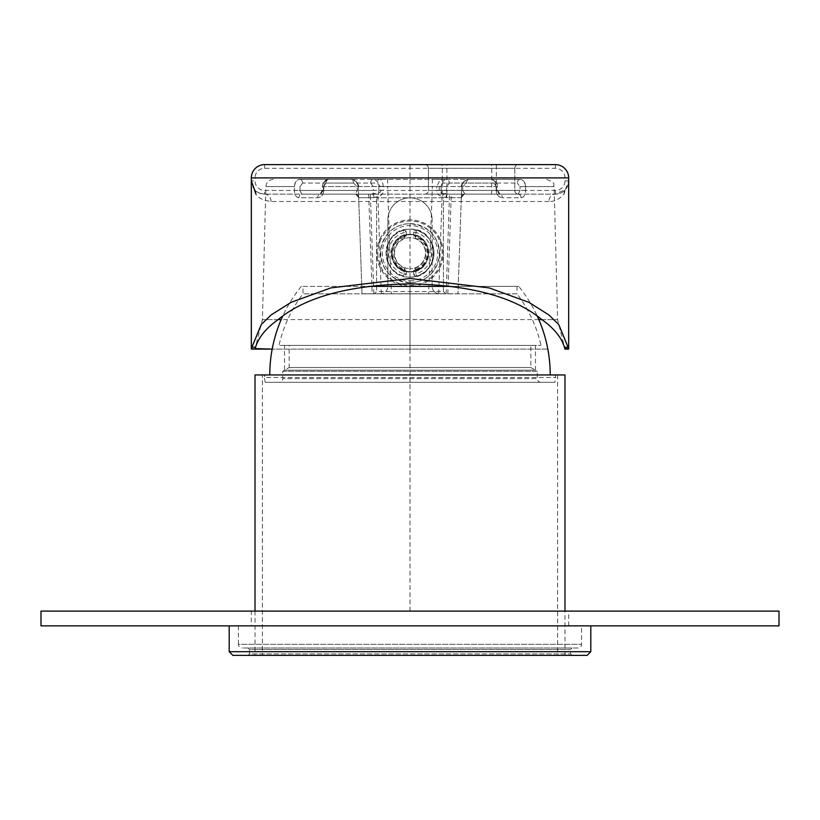 <?xml version="1.0" encoding="UTF-8"?>
<svg xmlns="http://www.w3.org/2000/svg" width="820" height="820" viewBox="0 0 820 820"><rect width="100%" height="100%" fill="white"/><g stroke="black" fill="none" stroke-linecap="round" stroke-linejoin="round"><path stroke-width="0.61" stroke-dasharray="4.1 3.07" d="M255.02 655.385L564.98 655.385L255.02 655.385L255.02 611.105M262.4 655.385L557.6 655.385L262.4 655.385L262.4 374.945L557.6 374.945L262.4 374.945M564.98 655.385L564.98 611.105M564.98 374.945L255.02 374.945M557.6 374.945L557.6 655.385M369.02 286.385L518.712 286.385A140.22 140.22 0 0 1 537.141 315.823M450.979 286.385L518.712 286.385M302.99 286.385L517.01 286.385L302.99 286.385L302.99 293.827A134.275 134.275 0 0 0 279.005 345.425L540.995 345.425L279.005 345.425M269.78 374.945L550.22 374.945L269.78 374.945M301.288 286.385A140.22 140.22 0 0 0 282.859 315.823M553.49 374.945L266.51 374.945L553.49 374.945A2.214 2.214 0 0 1 555.663 377.548L554.822 382.325L265.178 382.325L554.822 382.325M265.178 382.325L264.337 377.548L555.663 377.548L264.337 377.548A2.214 2.214 0 0 1 266.51 374.945M540.995 382.325L279.005 382.325L540.995 382.325A3.69 3.69 0 0 1 537.305 378.635L282.695 378.635L537.305 378.635L537.305 371.255L282.695 371.255L282.695 378.635A3.69 3.69 0 0 1 279.005 382.325M282.695 371.255L537.305 371.255L530.847 367.524L289.152 367.524L282.695 371.255M289.152 367.524L530.847 367.524L530.847 345.425L289.152 345.425L289.152 367.524M289.152 345.425L530.847 345.425M517.01 286.385L517.01 293.827L302.99 293.827L517.01 293.827A134.275 134.275 0 0 1 540.995 345.425M284.54 370.189L535.46 370.189L284.54 370.189L284.54 345.425L535.46 345.425L284.54 345.425M535.46 370.189L535.46 345.425M555.386 168.305L555.386 164.615L264.614 164.615A13.284 13.284 0 0 0 251.33 177.899L255.02 177.899L255.02 180.851A9.594 9.594 0 0 0 264.614 190.445L555.386 190.445A9.594 9.594 0 0 0 564.98 180.851L564.98 177.899A9.594 9.594 0 0 0 555.386 168.305L264.614 168.305A9.594 9.594 0 0 0 255.02 177.899M514.796 168.305L514.796 190.445A3.69 3.69 0 0 0 518.486 194.135A3.69 3.69 0 0 1 514.796 190.445L514.796 168.305L428.45 168.305A3.69 3.69 0 0 0 424.76 164.615A3.69 3.69 0 0 1 428.45 168.305L514.796 168.305A3.69 3.69 0 0 1 518.486 164.615A3.69 3.69 0 0 0 514.796 168.305A3.69 3.69 0 0 1 518.486 164.615L424.76 164.615L496.346 164.615L496.346 190.445L428.45 190.445L514.796 190.445L496.346 190.445L496.346 194.135L424.76 194.135L496.346 194.135M564.047 194.135A7.38 6.888 -140 0 1 565.564 189.389L564.047 194.135C559.148 199.362 554.105 201.822 548.928 201.515A7.38 6.457 -90 0 1 555.386 194.135L264.614 194.135L555.386 194.135A13.284 13.284 0 0 0 568.67 180.851L565.564 189.389L555.386 194.135A13.284 13.284 0 0 0 568.67 180.851L564.98 180.851M548.928 201.515L271.071 201.515C262.984 200.326 257.941 197.866 255.953 194.135A7.38 6.888 -40 0 0 254.436 189.389L251.33 180.851A13.284 13.284 0 0 0 264.614 194.135C259.171 193.366 255.778 191.788 254.436 189.389C255.471 191.675 258.864 193.253 264.614 194.135L264.614 190.445M547.822 349.115L272.178 349.115L547.822 349.115M410 282.695C425.662 282.141 435.43 273.449 439.315 256.629C439.458 237.113 429.69 226.125 410 223.655C394.307 224.27 384.539 232.941 380.685 249.68C380.521 269.226 390.289 280.225 410 282.695A29.52 29.52 0 0 0 439.52 253.175A29.52 29.52 0 0 0 410 223.655A29.52 29.52 0 0 0 380.48 253.175A29.52 29.52 0 0 0 410 282.695M538.832 319.595L281.168 319.595M278.134 319.595L262.4 319.595L278.134 319.595M541.866 319.595L557.6 319.595L541.866 319.595M410 229.19C440.955 227.724 440.965 278.492 410 277.16A23.985 23.985 0 0 0 433.985 253.175A23.985 23.985 0 0 0 410 229.19A23.985 23.985 0 0 0 386.015 253.175A23.985 23.985 0 0 0 410 277.16C379.086 278.503 378.983 227.775 410 229.19A23.985 23.985 0 0 1 433.985 253.175A23.985 23.985 0 0 1 410 277.16M489.038 179.375L491.272 179.375A3.69 2.614 -90 0 1 493.876 183.065L496.51 186.663L497.596 186.591C498.222 185.443 494.849 178.165 491.272 179.375L328.728 179.375C325.56 180.174 323.941 182.573 323.89 186.56C324.525 181.722 326.135 179.324 328.728 179.375L491.272 179.375C494.634 177.981 498.693 186.314 497.596 186.591L496.51 186.663L496.582 190.445L497.668 190.373L497.596 186.591L496.11 186.56L497.596 186.591L497.668 190.373C498.355 193.069 499.113 194.32 499.954 194.135A3.69 2.357 90 0 1 502.311 197.733L521.048 197.733C523.908 197.394 525.435 194.934 525.63 190.353C525.528 194.791 524 197.251 521.048 197.733L502.311 197.733A3.69 2.357 -90 0 0 499.954 194.135L497.668 190.373L496.182 190.353L496.11 186.56L410 186.56L496.11 186.56C495.475 181.722 493.865 179.324 491.272 179.375C494.439 180.174 496.059 182.573 496.11 186.56L496.182 190.353C496.592 194.791 498.642 197.251 502.311 197.733C498.755 197.394 496.715 194.934 496.182 190.353L497.668 190.373L496.582 190.445L499.954 194.135L496.582 190.445L496.51 186.663L493.876 183.065L442.995 183.065L439.315 186.622L439.182 190.445C438.679 192.259 441.201 193.489 446.746 194.135L518.219 194.135L499.954 194.135L518.219 194.135L520.064 190.445L518.219 194.135L446.746 194.135L446.746 197.692L461.322 197.692A3.69 3.69 0 0 1 465.012 194.135L462.664 190.445L465.012 194.135A3.69 3.69 -178 0 0 461.322 197.692L461.711 186.499C462.952 181.63 465.411 179.262 469.091 179.375L519.972 179.375C523.642 180.174 525.507 182.573 525.558 186.56C524.841 181.722 522.976 179.324 519.972 179.375L469.091 179.375C463.853 180.646 461.393 183.024 461.711 186.499L461.322 197.692A3.69 3.69 0 0 1 465.012 194.135A3.69 3.69 90 0 0 461.322 197.692L445.895 197.64L442.103 196.369A3.69 2.88 -31.2 0 1 446.941 193.489L446.603 190.445L496.582 190.445L436.568 190.312C435.953 193.94 439.346 196.4 446.746 197.692M373.551 285.832L370.476 197.692L373.254 197.692L373.254 194.135L301.781 194.135L299.935 190.445L294.37 190.353L294.441 186.56C295.159 181.722 297.024 179.324 300.028 179.375C296.358 180.174 294.493 182.573 294.441 186.56L294.37 190.353L299.935 190.445L301.781 194.135A3.69 2.839 -90 0 0 298.952 197.733A3.69 2.839 90 0 1 301.781 194.135L320.046 194.135A3.69 2.357 -90 0 0 317.688 197.733L298.952 197.733C296.092 197.394 294.564 194.934 294.37 190.353C294.472 194.791 295.999 197.251 298.952 197.733L317.688 197.733A3.69 2.357 90 0 1 320.046 194.135L322.332 190.373L323.818 190.353L323.89 186.56L410 186.56L323.89 186.56L323.818 190.353C323.408 194.791 321.358 197.251 317.688 197.733C321.245 197.394 323.285 194.934 323.818 190.353L322.332 190.373L323.418 190.445L320.046 194.135L323.418 190.445L323.49 186.663L326.124 183.065L323.49 186.663L323.418 190.445L373.397 190.445L373.059 193.489L371.942 194.135L354.988 194.135L373.254 194.135C378.297 193.807 380.818 192.577 380.818 190.445L380.685 186.622L377.005 183.065L326.124 183.065L370.64 183.065L373.264 186.57L373.397 190.445L378.953 190.26L377.897 196.369L374.104 197.64L358.678 197.692L370.476 197.692L370.476 194.135M300.028 179.375L350.909 179.375L300.028 179.375A3.69 2.614 -90 0 1 302.641 183.065L300.007 186.663L299.935 190.445L300.007 186.663L302.641 183.065L353.522 183.065L302.641 183.065A3.69 2.614 90 0 0 300.028 179.375M521.048 197.733A3.69 2.839 -90 0 0 518.219 194.135A3.69 2.839 90 0 1 521.048 197.733M525.63 190.353L520.064 190.445L519.993 186.663L520.064 190.445L462.664 190.445L525.63 190.353L525.558 186.56L554.115 186.56L525.558 186.56L525.63 190.353M447.074 179.375L432.355 179.375L432.355 186.499L441.191 186.396C442.031 181.589 443.886 179.252 446.756 179.375A3.69 2.614 90 0 1 449.36 183.065L493.876 183.065A3.69 2.614 90 0 0 491.272 179.375M372.926 179.375L387.645 179.375L387.645 186.499L432.355 186.499L428.604 293.765L457.97 293.765L362.03 293.765L358.678 197.692A3.69 3.69 -90 0 0 354.988 194.135L301.781 194.135L354.988 194.135L357.335 190.445L354.988 194.135A3.69 3.69 0 0 1 356.023 194.289L358.678 197.681A3.69 3.69 0 0 0 356.023 194.289M370.64 183.065A3.69 2.614 90 0 1 373.243 179.375C376.81 180.123 378.666 182.47 378.809 186.396L387.645 186.499L391.396 293.765L428.604 293.765M358.289 186.499C357.048 181.63 354.588 179.262 350.909 179.375C356.146 180.646 358.606 183.024 358.289 186.499L358.678 197.692L358.289 186.499L357.202 186.622L353.522 183.065L357.202 186.622L357.335 190.445L299.935 190.445L357.335 190.445L357.202 186.622L358.289 186.499C360.759 185.853 352.128 177.458 350.909 179.375A3.69 2.614 -90 0 1 353.522 183.065A3.69 2.614 90 0 0 350.909 179.375M374.104 197.64A3.69 2.163 -90 0 0 371.942 194.135L320.046 194.135C320.886 194.32 321.645 193.069 322.332 190.373L322.404 186.591C321.778 185.443 325.151 178.165 328.728 179.375C325.366 177.981 321.307 186.314 322.404 186.591L323.89 186.56L322.404 186.591L322.332 190.373L323.418 190.445L380.818 190.445L383.432 190.312L383.299 186.499C382.673 181.63 381.454 179.262 379.609 179.375A3.69 2.614 -90 0 0 377.005 183.065M373.254 197.692C379.988 197.046 383.381 194.586 383.432 190.312M355.972 194.268L358.678 197.692A3.69 3.69 178 0 0 354.988 194.135A3.69 3.69 0 0 1 358.678 197.692L362.03 293.765L391.396 293.765M380.48 293.765L445.608 293.765L380.48 293.765A7.38 7.38 0 0 0 387.86 286.385A7.38 7.38 0 0 1 380.48 293.765M358.422 190.312L357.335 190.445L358.422 190.312M381.29 293.765L377.897 196.369A3.69 2.88 -148.8 0 0 373.059 193.489M464.028 194.268L461.322 197.692L461.578 190.312L462.664 190.445L461.578 190.312L457.97 293.765L461.322 197.692L463.966 194.289M445.895 197.64A3.69 2.173 -90 0 1 448.058 194.135L446.941 193.489M438.71 293.765L442.103 196.369L441.047 190.26L446.603 190.445L446.736 186.57L449.36 183.065M410 234.356C434.262 233.331 434.262 273.019 410 271.994C385.738 273.019 385.738 233.331 410 234.356A18.819 18.819 0 0 1 428.819 253.175A18.819 18.819 0 0 1 410 271.994A18.819 18.819 0 0 1 391.181 253.175A18.819 18.819 0 0 1 410 234.356M410 237.677A15.498 15.498 0 0 0 394.502 253.175A15.498 15.498 0 0 0 410 268.673A15.498 15.498 0 0 1 394.502 253.175A15.498 15.498 0 0 1 410 237.677A15.498 15.498 0 0 1 425.498 253.175A15.498 15.498 0 0 1 410 268.673A15.498 15.498 0 0 0 425.498 253.175A15.498 15.498 0 0 0 410 237.677M387.86 286.385L387.86 219.965A22.14 22.14 0 0 1 410 197.825A22.14 22.14 0 0 1 432.14 219.965A22.14 22.14 0 0 0 410 197.825A22.14 22.14 0 0 0 387.86 219.965L387.86 286.385M432.14 286.385L432.14 219.965L432.14 286.385A7.38 7.38 0 0 0 439.52 293.765A7.38 7.38 0 0 1 432.14 286.385M443.394 291.551L443.394 197.825L376.606 197.825L443.394 197.825L443.394 291.551L445.608 293.765L443.394 291.551L376.606 291.551L374.391 293.765L376.606 291.551L376.606 197.825L376.606 291.551M446.449 285.832L449.524 194.135M442.995 183.065A3.69 2.614 -90 0 0 440.391 179.375L436.701 186.499L380.685 186.622M424.76 194.135A3.69 3.69 0 0 0 428.45 190.445A3.69 3.69 0 0 1 424.76 194.135M428.45 168.305L428.45 190.445L428.45 168.305M428.45 253.175A18.45 18.45 0 0 1 410 271.625A18.45 18.45 0 0 1 391.55 253.175A18.45 18.45 0 0 0 410 271.625A18.45 18.45 0 0 0 428.45 253.175A18.45 18.45 0 0 0 410 234.725A18.45 18.45 0 0 0 391.55 253.175A18.45 18.45 0 0 1 410 234.725A18.45 18.45 0 0 1 428.45 253.175M376.79 253.175A33.21 33.21 0 0 1 410 219.965A33.21 33.21 0 0 1 443.21 253.175A33.21 33.21 0 0 1 410 286.385A33.21 33.21 0 0 1 376.79 253.175M413.69 236.078L413.69 232.224L416.509 230.092A23.985 23.985 0 0 1 416.509 276.258L413.69 274.126L413.69 270.272L415.186 268.171A15.867 15.867 0 0 0 415.186 238.179L413.69 236.078L413.69 232.224M403.491 276.258A23.985 23.985 0 0 1 403.491 230.092L406.31 232.224L406.31 236.078L404.813 238.179A15.867 15.867 0 0 0 404.813 268.171L406.31 270.272L406.31 274.126L403.491 276.012A23.749 23.749 0 0 1 403.491 230.338L403.491 230.092M413.69 270.272L413.69 274.126M415.186 268.171L415.227 269.483L413.69 271.522L415.904 270.036A17.866 17.866 0 0 0 415.904 236.314L413.69 234.827L413.69 232.47A2.214 2.214 0 0 1 416.509 230.338L416.509 230.092M413.69 232.47L415.904 232.47L416.509 230.338A23.749 23.749 0 0 1 416.509 276.012L416.509 276.258M416.509 276.012A2.214 2.214 180 0 1 413.69 273.88L415.904 273.88L416.509 276.012M413.69 270.262L413.69 273.88M413.69 236.088L413.69 234.827L415.658 237.011L415.904 232.47A21.535 21.535 0 0 1 415.904 273.88L415.904 270.036L415.658 269.339L415.227 270.18M415.227 236.17L415.186 238.179M406.31 236.078L406.31 234.827L404.096 236.314A17.866 17.866 0 0 0 404.096 270.036L406.31 271.522L404.772 269.483L404.813 268.171M404.772 270.18L404.342 269.339L404.096 270.036L404.096 273.88A21.535 21.535 0 0 1 404.096 232.47L406.31 232.224M404.813 238.179L403.491 230.338A2.214 2.214 0 0 1 406.31 232.47L406.31 234.827L406.31 232.47M406.31 273.88L404.096 273.88L403.491 276.012A2.214 2.214 180 0 0 406.31 273.88L406.31 274.126M404.772 236.17L404.772 236.867L406.31 234.827L406.31 236.088M779 625.865L41 625.865L41 611.105L779 611.105L779 625.865M251.33 625.865L568.67 625.865L251.33 625.865L251.33 611.105L568.67 611.105L251.33 611.105M568.67 625.865L568.67 611.105M229.19 625.865L590.81 625.865L229.19 625.865M581.585 625.865L238.415 625.865L581.585 625.865L581.585 644.315A3.69 3.69 0 0 1 577.895 648.005L242.105 648.005L577.895 648.005M232.88 655.385L587.12 655.385M248.009 655.385L571.991 655.385L248.009 655.385L249.485 653.909L570.515 653.909L249.485 653.909L249.485 649.481L570.515 649.481L249.485 649.481L248.009 648.005L571.991 648.005L248.009 648.005M229.19 651.695L590.81 651.695M571.991 655.385L570.515 653.909L570.515 649.481L571.991 648.005M238.415 625.865L238.415 644.315L581.585 644.315L238.415 644.315A3.69 3.69 0 0 0 242.105 648.005M410 611.105L410 374.945M410 382.325L410 286.385M410 349.115L410 164.615M264.614 164.615L264.614 168.305M568.67 177.899L564.98 177.899M254.436 189.389L251.33 180.851L255.02 180.851M410 280.85A27.675 27.675 0 0 0 437.675 253.175A27.675 27.675 0 0 0 410 225.5A27.675 27.675 0 0 0 382.325 253.175A27.675 27.675 0 0 0 410 280.85M294.441 186.56L265.885 186.56L294.441 186.56M328.728 179.375A3.69 2.614 -90 0 0 326.124 183.065A3.69 2.614 90 0 1 328.728 179.375M322.404 186.591L323.49 186.663L322.404 186.591M525.558 186.56L519.993 186.663L517.358 183.065L519.993 186.663L525.558 186.56M519.972 179.375A3.69 2.614 90 0 0 517.358 183.065L466.477 183.065L517.358 183.065A3.69 2.614 -90 0 1 519.972 179.375M469.091 179.375A3.69 2.614 90 0 0 466.477 183.065L462.798 186.622L466.477 183.065A3.69 2.614 -90 0 1 469.091 179.375C467.871 177.458 459.241 185.853 461.711 186.499L462.798 186.622L462.664 190.445L462.798 186.622L461.711 186.499M441.047 190.26L441.191 186.396L446.736 186.57M378.953 190.26L378.809 186.396L373.264 186.57M439.315 186.622L436.701 186.499L436.568 190.312M446.172 293.765L446.428 286.385M373.828 293.765L373.571 286.385M368.303 194.135A3.69 0.512 -90 0 1 368.826 197.681L372.178 293.765M447.822 293.765L451.174 197.681A3.69 0.512 -90 0 1 451.697 194.135M271.071 201.515A7.38 6.457 -90 0 0 264.614 194.135M441.406 194.135A3.69 0.912 90 0 0 442.318 190.445L442.318 168.305A3.69 0.912 -90 0 0 441.406 164.615M490.852 194.135A3.69 0.912 90 0 0 491.764 190.445L491.764 168.305A3.69 0.912 -90 0 0 490.852 164.615M518.486 194.135A3.69 3.69 0 0 1 514.796 190.445M446.9 194.135L446.9 164.615M555.386 194.135L555.386 190.445M443.138 253.175A33.138 33.138 0 0 0 410 220.037A33.138 33.138 0 0 0 376.862 253.175A33.138 33.138 0 0 0 410 286.313A33.138 33.138 0 0 0 443.138 253.175M377.846 253.175A32.154 32.154 0 0 0 410 285.329A32.154 32.154 0 0 0 442.154 253.175A32.154 32.154 0 0 0 410 221.021A32.154 32.154 0 0 0 377.846 253.175M415.658 269.339A17.128 17.128 0 0 0 415.658 237.011M404.342 237.011A17.128 17.128 0 0 0 404.342 269.339M273.265 179.375C268.868 179.785 266.408 182.183 265.885 186.56L262.4 319.595L255.143 348.613M546.735 179.375C558 183.967 552.096 184.326 554.115 186.56L557.6 319.595L564.857 348.613"/><path stroke-width="1.23" d="M564.98 611.105L564.98 374.945L255.02 374.945L255.02 611.105M369.02 286.385L450.979 286.385M537.141 315.823A140.22 140.22 0 0 1 550.22 374.945M282.859 315.823A140.22 140.22 0 0 0 269.78 374.945M264.614 164.615L555.386 164.615A13.284 13.284 0 0 1 568.67 177.899A13.284 13.284 0 0 0 555.386 164.615A13.284 13.284 0 0 1 568.67 177.899L568.67 180.851L568.67 177.899L251.33 177.899L251.33 180.851L251.33 177.899A13.284 13.284 0 0 1 264.614 164.615A13.284 13.284 0 0 0 251.33 177.899M496.346 164.615L518.486 164.615M568.67 180.851L568.67 348.613L558.697 324.464L548.785 314.87L528.961 302.365L489.304 287.933L410 278.472L330.696 287.933L291.038 302.365L271.215 314.87L261.303 324.464L251.33 348.613L251.33 180.851L255.953 194.135M281.168 319.595L278.134 319.595C266.09 328.184 258.566 337.379 255.563 347.198L255.092 349.115L251.33 348.613M255.143 348.613L272.178 349.115L251.402 349.115M568.67 348.613L564.857 348.613M568.598 349.115L564.908 349.115L564.437 347.198C561.433 337.379 553.91 328.184 541.866 319.595L538.832 319.595M278.134 319.595C305.399 296.963 349.351 285.042 410 283.812C470.649 285.042 514.601 296.963 541.866 319.595M41 625.865L779 625.865L779 611.105L41 611.105L41 625.865M590.81 625.865L590.81 651.695L229.19 651.695L229.19 625.865M229.19 651.695L232.88 655.385L587.12 655.385L590.81 651.695M255.563 347.198L251.391 347.198M568.608 347.198L564.437 347.198M446.428 286.385L446.449 285.832M373.571 286.385L373.551 285.832"/></g></svg>
